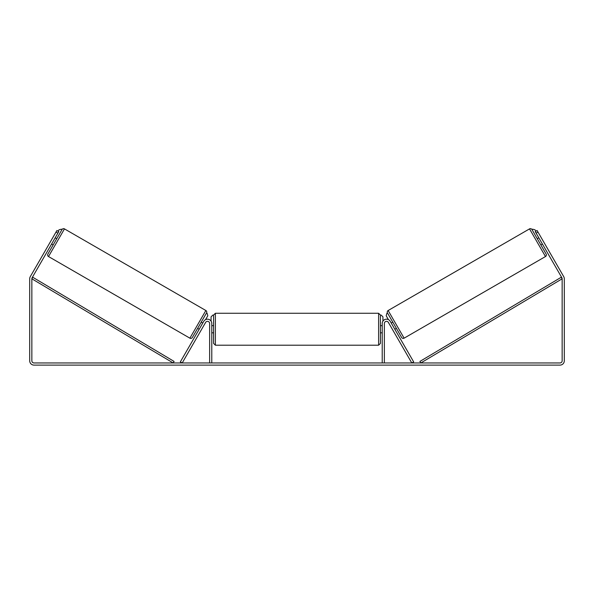 <?xml version="1.0" encoding="UTF-8"?>
<svg xmlns="http://www.w3.org/2000/svg" width="594" height="594" viewBox="0 0 594 594"><rect width="100%" height="100%" fill="white"/><g stroke="black" fill="none" stroke-linecap="round" stroke-linejoin="round"><path stroke-width="0.89" d="M180.346 361.88L203.749 321.339A4.306 4.306 0 0 1 211.783 323.492L211.783 362.956L209.637 362.956L209.637 323.492A2.153 2.153 0 0 0 205.621 322.416L182.21 362.956L180.346 361.88M413.654 361.88L390.251 321.339A4.306 4.306 0 0 0 382.217 323.492L382.217 362.956L384.363 362.956L384.363 323.492A2.153 2.153 0 0 1 388.379 322.416L411.791 362.956L413.654 361.88M404.106 338.172L388.142 310.514L529.521 228.89A1.797 1.797 0 0 1 531.972 229.544L546.146 254.091A1.797 1.797 0 0 1 545.485 256.541L404.106 338.172A1.797 1.797 0 0 1 401.655 337.511L387.481 312.964L386.865 313.32L386.204 315.778L388.439 319.639M388.142 310.514A1.797 1.797 0 0 0 387.481 312.964M542.404 244.03L540.852 244.928L539.055 241.817L537.266 238.714L538.817 237.815M541.193 237.63L540.681 236.739M544.267 242.953L543.755 242.062M539.33 238.706L541.891 243.139M389.36 324.101L389.872 324.992M391.223 323.025L392.775 322.134M394.81 329.239L396.361 328.348M392.434 329.432L392.946 330.316M391.736 323.916L394.297 328.356M394.327 321.235L397.921 327.45M403.571 337.236L388.676 311.449M57.878 233.152L56.007 232.076L56.905 230.524L58.769 231.601L32.143 277.725A2.153 2.153 0 0 0 31.853 278.801L31.853 360.803A2.153 2.153 0 0 0 34.007 362.956L559.994 362.956A2.153 2.153 0 0 0 562.147 360.803L562.147 278.801A2.153 2.153 0 0 0 561.857 277.725L535.231 231.601L537.095 230.524L537.993 232.076L536.122 233.152M56.007 232.076L30.279 276.648A4.306 4.306 0 0 0 29.7 278.801L29.7 360.803A4.306 4.306 0 0 0 34.007 365.11L559.994 365.11A4.306 4.306 0 0 0 564.3 360.803L564.3 278.801A4.306 4.306 0 0 0 563.721 276.648L537.993 232.076M64.479 228.89L48.515 256.541L189.894 338.172L205.858 310.514L64.479 228.89A1.797 1.797 0 0 0 62.028 229.544L56.734 238.714L55.183 237.815M48.515 256.541A1.797 1.797 0 0 1 47.854 254.091L62.028 229.544L61.405 229.187L58.955 229.841L58.153 231.244M189.894 338.172A1.797 1.797 0 0 0 192.345 337.511L206.519 312.964L192.345 337.511M205.858 310.514A1.797 1.797 0 0 1 206.519 312.964M51.596 244.03L53.148 244.928L47.854 254.091M52.807 237.63L53.319 236.739L52.807 237.63M54.67 238.706L52.109 243.139M50.245 242.062L49.733 242.953M204.128 324.992L204.64 324.101M202.777 323.025L201.225 322.134M199.19 329.239L197.639 328.348M201.054 330.316L201.566 329.432M202.264 323.916L199.703 328.356M196.079 327.45L199.673 321.235M190.429 337.236L205.324 311.449M213.58 329.232L213.58 315.058L215.377 313.268L215.377 345.196L213.58 343.406L213.58 329.232M378.623 313.268L380.42 315.058L380.42 343.406L378.623 345.196L378.623 313.268L215.377 313.268M382.217 331.794L382.217 326.67M211.783 326.67L211.783 331.794M207.135 313.32L207.796 315.778L205.561 319.639M211.07 321.109L211.07 316.854L212.86 315.058M381.14 315.058L382.93 316.854L382.93 321.109M535.847 231.244L535.046 229.841L532.595 229.187L531.972 229.544M31.853 278.801L173.166 362.956L174.087 361.419L32.774 277.264L31.853 278.801M562.147 278.801L420.834 362.956L419.913 361.419L561.226 277.264L562.147 278.801M529.521 228.89L545.485 256.541M380.42 325.646L382.217 325.646M382.217 332.818L380.42 332.818M378.623 345.196L215.377 345.196M213.58 325.646L211.783 325.646M213.58 332.818L211.783 332.818"/></g></svg>

